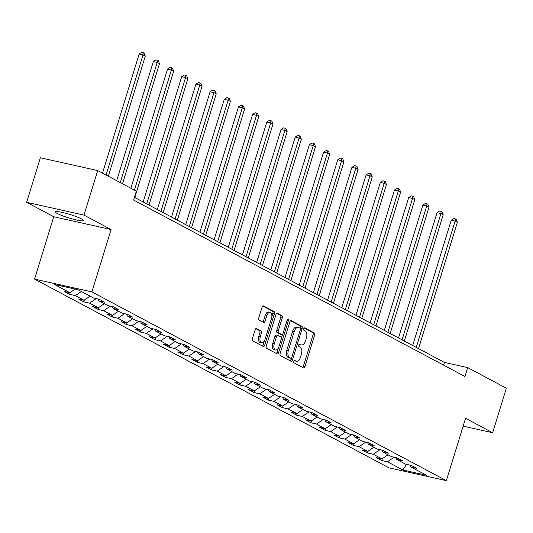 <?xml version="1.0" encoding="UTF-8"?>
<svg xmlns="http://www.w3.org/2000/svg" width="533" height="533" viewBox="0 0 533 533"><rect width="100%" height="100%" fill="white"/><g stroke="black" fill="none" stroke-linecap="round" stroke-linejoin="round"><path stroke-width="0.8" d="M293.75 361.294A1.293 0.693 102.6 0 0 294.003 362.853L303.484 367.903A1.846 0.986 102.6 0 0 303.617 367.957A1.846 0.986 102.6 0 0 304.916 366.631L314.597 335.15A1.846 0.986 102.6 0 0 314.243 332.925L304.763 327.875A1.293 0.693 102.6 0 0 304.663 327.842A1.293 0.693 102.6 0 0 303.757 328.768A1.293 0.693 102.6 0 0 304.01 330.327L305.236 330.98A5.903 3.151 102.6 0 1 306.368 338.095L305.562 340.72A5.903 3.151 102.6 0 1 301.418 344.958A5.903 3.151 102.6 0 1 300.985 344.798L299.759 344.138A1.293 0.693 102.6 0 0 299.659 344.105A1.293 0.693 102.6 0 0 298.753 345.031A1.293 0.693 102.6 0 0 299.006 346.59L300.232 347.243A5.903 3.151 102.6 0 1 301.365 354.358L300.559 356.983A5.903 3.151 102.6 0 1 296.415 361.221A5.903 3.151 102.6 0 1 295.982 361.061L294.756 360.408A1.293 0.693 102.6 0 0 294.656 360.368A1.293 0.693 102.6 0 0 293.75 361.294M57.324 213.513A14.651 1.812 -162.9 0 0 72.834 219.083A14.651 1.812 -162.9 0 0 83.421 220.522A14.651 1.812 -162.9 0 0 81.502 218.916A14.651 1.812 -162.9 0 0 65.999 213.347A14.651 1.812 -162.9 0 0 55.412 211.907A14.651 1.812 -162.9 0 0 57.324 213.513M256.533 328.555A1.846 0.986 102.6 0 0 256.4 328.501A1.846 0.986 102.6 0 0 255.1 329.827L252.389 338.655A1.846 0.986 102.6 0 0 252.742 340.88L263.275 346.49A1.846 0.986 102.6 0 0 263.409 346.543A1.846 0.986 102.6 0 0 264.701 345.217L274.388 313.737A1.846 0.986 102.6 0 0 274.035 311.512L263.502 305.902A1.846 0.986 102.6 0 0 263.362 305.855A1.846 0.986 102.6 0 0 262.069 307.181L258.791 317.848A1.846 0.986 102.6 0 0 259.145 320.073L263.648 322.472A1.846 0.986 102.6 0 0 263.788 322.518A1.846 0.986 102.6 0 0 265.081 321.199L266.707 315.909A4.93 2.638 102.6 0 1 270.171 312.365A4.93 2.638 102.6 0 1 271.484 318.448L265.108 339.175A4.93 2.638 102.6 0 1 261.643 342.719A4.93 2.638 102.6 0 1 260.331 336.629L261.397 333.178A1.846 0.986 102.6 0 0 261.043 330.953L256.253 328.488M111.084 229.543L83.987 215.112L97.692 170.567L40.355 157.761L26.65 202.307L53.746 216.738L34.565 279.099L91.903 291.904L111.084 229.543L53.746 216.738M463.137 426.14L492.645 432.729L465.549 418.298L446.361 480.659L91.903 291.904M492.645 432.729L506.35 388.191L467.701 367.61L444.455 362.42L134.436 197.323M97.692 170.567L136.341 191.147L133.596 200.055L464.963 376.518L467.701 367.61M280.145 353.439A1.846 0.986 102.6 0 0 280.498 355.664L291.031 361.274A1.846 0.986 102.6 0 0 291.171 361.327A1.846 0.986 102.6 0 0 292.464 360.002L302.144 328.521A1.846 0.986 102.6 0 0 301.791 326.296L291.258 320.686A1.846 0.986 102.6 0 0 291.125 320.639A1.846 0.986 102.6 0 0 289.832 321.959L280.145 353.439M277.153 353.885L266.62 348.276A1.846 0.986 102.6 0 1 266.267 346.05L275.947 314.57A1.846 0.986 102.6 0 1 277.247 313.244A1.846 0.986 102.6 0 1 277.38 313.297L281.89 315.696A1.846 0.986 102.6 0 1 282.243 317.921L278.313 330.687A1.846 0.986 102.6 0 0 278.672 332.912L281.657 334.504A1.846 0.986 102.6 0 0 281.797 334.557A1.846 0.986 102.6 0 0 283.09 333.232L287.18 319.94A1.293 0.693 102.6 0 1 288.087 319.014A1.293 0.693 102.6 0 1 288.426 320.606L278.586 352.606A1.846 0.986 102.6 0 1 277.287 353.932A1.846 0.986 102.6 0 1 277.153 353.885M34.565 279.099L389.023 467.861L446.361 480.659M69.716 294.343L75.373 295.608L84.101 300.252L78.444 298.993L83.901 301.898L89.557 303.157L98.285 307.808L92.629 306.548L98.085 309.453L103.742 310.712L112.47 315.363L106.813 314.104L112.27 317.008L117.926 318.268L126.661 322.918L121.004 321.652L126.461 324.557L132.111 325.823L140.845 330.473L135.189 329.207L140.645 332.112L146.302 333.378L155.03 338.029L149.373 336.763L154.83 339.668L160.486 340.933L169.214 345.577L163.558 344.318L169.014 347.223L174.671 348.489L183.399 353.132L177.742 351.873L183.199 354.778L188.855 356.037L197.59 360.688L191.933 359.429L197.383 362.333L203.04 363.593L211.774 368.243L206.118 366.977L211.574 369.889L217.231 371.148L225.959 375.798L220.302 374.532L225.759 377.437L231.415 378.703L240.143 383.354L234.487 382.088L239.943 384.993L245.6 386.258L254.328 390.909L248.671 389.643L254.128 392.548L259.784 393.814L268.512 398.457L262.862 397.198L268.312 400.103L273.969 401.369L282.703 406.013L277.047 404.754L282.503 407.658L288.16 408.918L296.888 413.568L291.231 412.309L296.688 415.214L302.344 416.473L311.072 421.123L305.416 419.857L310.872 422.762L316.529 424.028L325.257 428.679L319.6 427.413L325.057 430.318L330.713 431.583L339.441 436.234L333.785 434.968L339.241 437.873L344.898 439.139L353.632 443.782L347.976 442.523L353.432 445.428L359.089 446.694L367.817 451.338L362.16 450.079L367.617 452.983L373.273 454.243L382.001 458.893L376.345 457.634L381.801 460.539L387.458 461.798L402.915 470.033L426.473 475.289L411.01 467.061L416.666 468.32L411.21 465.416L405.56 464.156L396.825 459.506L402.482 460.772L397.025 457.86L391.369 456.601L382.641 451.951L388.297 453.217L382.841 450.312L377.184 449.046L368.456 444.395L374.113 445.661L368.656 442.756L363 441.491L354.272 436.84L359.928 438.106L354.472 435.201L348.815 433.935L340.081 429.292L345.737 430.551L340.287 427.646L334.631 426.38L325.896 421.736L331.553 422.995L326.096 420.091L320.44 418.831L311.712 414.181L317.368 415.44L311.912 412.535L306.255 411.276L297.527 406.626L303.184 407.892L297.727 404.987L292.071 403.721L283.343 399.07L288.999 400.336L283.543 397.431L277.886 396.166L269.152 391.515L274.808 392.781L269.358 389.876L263.702 388.61L254.967 383.96L260.624 385.226L255.167 382.321L249.511 381.055L240.783 376.411L246.439 377.67L240.983 374.766L235.326 373.506L226.598 368.856L232.255 370.115L226.798 367.21L221.142 365.951L212.414 361.301L218.07 362.567L212.614 359.655L206.957 358.396L198.229 353.745L203.879 355.011L198.429 352.106L192.773 350.841L184.038 346.19L189.695 347.456L184.238 344.551L178.582 343.285L169.854 338.635L175.51 339.901L170.054 336.996L164.397 335.73L155.669 331.086L161.326 332.345L155.869 329.441L150.213 328.175L141.485 323.531L147.141 324.79L141.685 321.885L136.028 320.626L127.3 315.976L132.957 317.235L127.5 314.33L121.844 313.071L113.109 308.42L118.766 309.686L113.309 306.781L107.653 305.516L98.925 300.865L104.581 302.131L99.125 299.226L93.468 297.96L78.011 289.725L54.459 284.469L69.916 292.704L64.26 291.438L69.716 294.343L70.303 292.437M81.356 291.511L75.373 295.608M90.084 296.161L84.101 300.252M98.925 300.865L98.039 298.98M96.246 298.58L89.557 303.157M104.275 303.71L98.285 307.808M113.109 308.42L112.223 306.535M110.431 306.135L103.742 310.712M118.459 311.265L112.47 315.363M127.3 315.976L126.408 314.09M124.622 313.69L117.926 318.268M132.644 318.821L126.661 322.918M141.485 323.531L140.599 321.646M138.807 321.246L132.111 325.823M146.828 326.376L140.845 330.473M155.669 331.086L154.783 329.201M152.991 328.801L146.302 333.378M161.013 333.931L155.03 338.029M169.854 338.635L168.968 336.749M167.175 336.35L160.486 340.933M175.197 341.486L169.214 345.577M184.038 346.19L183.152 344.305M181.36 343.905L174.671 348.489M189.388 349.042L183.399 353.132M198.229 353.745L197.337 351.86M195.551 351.46L188.855 356.037M203.573 356.59L197.59 360.688M212.414 361.301L211.528 359.415M209.736 359.015L203.04 363.593M217.757 364.146L211.774 368.243M226.598 368.856L225.712 366.97M223.92 366.571L217.231 371.148M231.942 371.701L225.959 375.798M240.783 376.411L239.897 374.526M238.104 374.126L231.415 378.703M246.126 379.256L240.143 383.354M254.967 383.96L254.081 382.081M252.289 381.675L245.6 386.258M260.317 386.811L254.328 390.909M269.152 391.515L268.266 389.63M266.48 389.23L259.784 393.814M274.502 394.367L268.512 398.457M283.343 399.07L282.45 397.185M280.664 396.785L273.969 401.369M288.686 401.915L282.703 406.013M297.527 406.626L296.641 404.74M294.849 404.34L288.16 408.918M302.871 409.471L296.888 413.568M311.712 414.181L310.826 412.295M309.033 411.896L302.344 416.473M317.055 417.026L311.072 421.123M325.896 421.736L325.01 419.851M323.218 419.451L316.529 424.028M331.246 424.581L325.257 428.679M340.081 429.292L339.195 427.406M337.409 427.006L330.713 431.583M345.431 432.136L339.441 436.234M354.272 436.84L353.379 434.955M351.593 434.555L344.898 439.139M359.615 439.692L353.632 443.782M368.456 444.395L367.57 442.51M365.778 442.11L359.089 446.694M373.8 447.247L367.817 451.338M382.641 451.951L381.755 450.065M379.962 449.665L373.273 454.243M387.984 454.796L382.001 458.893M396.825 459.506L395.939 457.62M394.147 457.221L387.458 461.798M406.432 464.35L402.915 470.033M411.01 467.061L410.124 465.176M83.987 215.112L26.65 202.307M75.18 289.099L69.916 292.704M443.616 365.152L444.455 362.42M382.388 458.633L381.801 460.539M368.203 451.078L367.617 452.983M354.019 443.523L353.432 445.428M339.827 435.967L339.241 437.873M325.643 428.412L325.057 430.318M311.459 420.857L310.872 422.762M297.274 413.302L296.688 415.214M283.09 405.753L282.503 407.658M268.899 398.198L268.312 400.103M254.714 390.642L254.128 392.548M240.53 383.087L239.943 384.993M226.345 375.532L225.759 377.437M212.161 367.977L211.574 369.889M197.976 360.421L197.383 362.333M183.785 352.873L183.199 354.778M169.601 345.317L169.014 347.223M155.416 337.762L154.83 339.668M141.232 330.207L140.645 332.112M127.047 322.652L126.461 324.557M112.856 315.096L112.27 317.008M98.672 307.548L98.085 309.453M84.487 299.992L83.901 301.898M294.156 360.568L294.429 360.714A5.903 3.151 102.6 0 0 294.869 360.874L296.415 361.221M301.418 344.958L299.872 344.611A5.903 3.151 102.6 0 1 299.433 344.451L299.16 344.305M302.637 367.45A1.846 0.986 102.6 0 0 303.364 366.284L313.051 334.804A1.846 0.986 102.6 0 0 312.691 332.579L304.163 328.042M300.392 328.841L300.599 328.175A1.846 0.986 102.6 0 0 300.246 325.949L290.558 320.793M290.185 360.821A1.846 0.986 102.6 0 0 290.911 359.655L291.371 358.163M290.805 358.303A1.293 0.693 102.6 0 0 290.898 358.336A1.293 0.693 102.6 0 0 291.804 357.41L300.306 329.78A1.293 0.693 102.6 0 0 300.059 328.221L298.766 327.535A5.903 3.151 102.6 0 0 298.327 327.369A5.903 3.151 102.6 0 0 294.183 331.606L288.373 350.494A5.903 3.151 102.6 0 0 289.512 357.616L290.805 358.303L289.252 357.956A1.293 0.693 102.6 0 0 289.346 357.989A1.293 0.693 102.6 0 0 289.452 358.003M298.327 327.369L296.781 327.022A5.903 3.151 102.6 0 0 292.637 331.26L294.183 331.606M289.252 357.956L287.96 357.27A5.903 3.151 102.6 0 1 286.827 350.148L292.637 331.26M276.68 313.404L281.89 315.696M280.391 334.218A1.846 0.986 102.6 0 1 280.245 334.211A1.846 0.986 102.6 0 1 280.111 334.158L277.12 332.565A1.846 0.986 102.6 0 1 276.767 330.34L280.691 317.575A1.846 0.986 102.6 0 0 280.338 315.349M282.597 334.171L281.404 338.049M278.306 348.136L277.033 352.26L278.586 352.606M274.242 343.938A4.93 2.638 102.6 0 0 275.554 350.021A4.93 2.638 102.6 0 0 279.012 346.477L281.264 339.175A1.846 0.986 102.6 0 0 280.904 336.949L277.92 335.357A1.846 0.986 102.6 0 0 277.78 335.31A1.846 0.986 102.6 0 0 276.487 336.636L274.242 343.938L272.689 343.592A4.93 2.638 102.6 0 0 274.002 349.675L275.554 350.021M277.633 335.297L276.367 335.017A1.846 0.986 102.6 0 0 276.227 334.964A1.846 0.986 102.6 0 0 274.935 336.29L276.487 336.636M272.689 343.592L274.935 336.29M276.307 353.432A1.846 0.986 102.6 0 0 277.033 352.26M261.643 342.719L260.097 342.373A4.93 2.638 102.6 0 1 258.785 336.283L259.844 332.832A1.846 0.986 102.6 0 0 259.491 330.607L255.833 328.661M270.171 312.365L268.619 312.018A4.93 2.638 102.6 0 0 265.161 315.563L266.707 315.909M262.802 322.019A1.846 0.986 102.6 0 0 263.529 320.853L265.161 315.563M271.85 316.609L272.836 313.391A1.846 0.986 102.6 0 0 272.483 311.165L262.796 306.009M262.423 346.037A1.846 0.986 102.6 0 0 263.155 344.871L264.395 340.834M418.525 348.609L457.381 222.301L455.109 221.088L451.231 220.222L412.695 345.504M451.231 220.222L453.79 218.53L455.342 218.876L455.109 221.088L416.253 347.396M455.342 218.876L456.248 219.363L457.381 222.301M404.34 341.053L443.196 214.746L440.924 213.533L437.047 212.674L398.504 337.949M437.047 212.674L439.605 210.975L441.151 211.321L440.924 213.533L402.062 339.841M441.151 211.321L442.064 211.808L443.196 214.746M390.149 333.498L429.012 207.19L426.733 205.985L422.862 205.118L384.32 330.393M422.862 205.118L425.421 203.426L426.966 203.766L426.733 205.985L387.877 332.286M426.966 203.766L427.879 204.252L429.012 207.19M375.965 325.943L414.821 199.635L412.549 198.429L408.678 197.563L370.135 322.838M408.678 197.563L411.229 195.871L412.782 196.217L412.549 198.429L373.693 324.73M412.782 196.217L413.695 196.697L414.821 199.635M361.78 318.388L400.636 192.087L398.364 190.874L394.487 190.008L355.951 315.283M394.487 190.008L397.045 188.316L398.597 188.662L398.364 190.874L359.509 317.182M398.597 188.662L399.503 189.142L400.636 192.087M347.596 310.832L386.452 184.531L384.18 183.319L380.302 182.453L341.766 307.728M380.302 182.453L382.861 180.76L384.413 181.107L384.18 183.319L345.324 309.626M384.413 181.107L385.319 181.593L386.452 184.531M333.411 303.284L372.267 176.976L369.995 175.763L366.118 174.897L327.575 300.179M366.118 174.897L368.676 173.205L370.222 173.551L369.995 175.763L331.133 302.071M370.222 173.551L371.135 174.038L372.267 176.976M319.22 295.728L358.083 169.421L355.804 168.208L351.933 167.342L313.391 292.624M351.933 167.342L354.492 165.65L356.037 165.996L355.804 168.208L316.948 294.516M356.037 165.996L356.95 166.483L358.083 169.421M305.036 288.173L343.892 161.865L341.62 160.653L337.749 159.793L299.206 285.068M337.749 159.793L340.301 158.094L341.853 158.441L341.62 160.653L302.764 286.961M341.853 158.441L342.766 158.927L343.892 161.865M290.851 280.618L329.707 154.31L327.435 153.104L323.564 152.238L285.022 277.513M323.564 152.238L326.116 150.546L327.668 150.892L327.435 153.104L288.58 279.405M327.668 150.892L328.575 151.372L329.707 154.31M276.667 273.063L315.523 146.755L313.251 145.549L309.373 144.683L270.837 269.958M309.373 144.683L311.932 142.991L313.484 143.337L313.251 145.549L274.395 271.857M313.484 143.337L314.39 143.817L315.523 146.755M262.483 265.507L301.338 139.206L299.066 137.994L295.189 137.128L256.646 262.403M295.189 137.128L297.747 135.435L299.293 135.782L299.066 137.994L260.204 264.301M299.293 135.782L300.206 136.268L301.338 139.206M248.291 257.959L287.154 131.651L284.875 130.438L281.004 129.572L242.462 254.847M281.004 129.572L283.563 127.88L285.108 128.226L284.875 130.438L246.019 256.746M285.108 128.226L286.021 128.713L287.154 131.651M234.107 250.403L272.963 124.096L270.691 122.883L266.82 122.017L228.277 247.299M266.82 122.017L269.378 120.325L270.924 120.671L270.691 122.883L231.835 249.191M270.924 120.671L271.837 121.158L272.963 124.096M219.922 242.848L258.778 116.54L256.506 115.328L252.635 114.468L214.093 239.743M252.635 114.468L255.187 112.769L256.739 113.116L256.506 115.328L217.651 241.636M256.739 113.116L257.646 113.602L258.778 116.54M205.738 235.293L244.594 108.985L242.322 107.779L238.444 106.913L199.908 232.188M238.444 106.913L241.003 105.221L242.555 105.561L242.322 107.779L203.466 234.08M242.555 105.561L243.461 106.047L244.594 108.985M191.554 227.738L230.409 101.43L228.137 100.224L224.26 99.358L185.724 224.633M224.26 99.358L226.818 97.666L228.371 98.012L228.137 100.224L189.275 226.525M228.371 98.012L229.277 98.492L230.409 101.43M177.369 220.182L216.225 93.881L213.946 92.669L210.075 91.803L171.533 217.078M210.075 91.803L212.634 90.11L214.179 90.457L213.946 92.669L175.091 218.976M214.179 90.457L215.092 90.936L216.225 93.881M163.178 212.627L202.034 86.326L199.762 85.113L195.891 84.247L157.348 209.522M195.891 84.247L198.449 82.555L199.995 82.901L199.762 85.113L160.906 211.421M199.995 82.901L200.908 83.388L202.034 86.326M148.993 205.078L187.849 78.771L185.577 77.558L181.706 76.692L143.164 201.974M181.706 76.692L184.258 75L185.81 75.346L185.577 77.558L146.722 203.866M185.81 75.346L186.717 75.833L187.849 78.771M134.809 197.523L173.665 71.215L171.393 70.003L167.515 69.137L130.878 188.242M167.515 69.137L170.074 67.444L171.626 67.791L171.393 70.003L134.436 190.134M171.626 67.791L172.532 68.277L173.665 71.215M122.523 183.792L159.48 63.66L157.208 62.448L153.331 61.588L116.694 180.687M153.331 61.588L155.889 59.889L157.442 60.236L157.208 62.448L120.251 182.579M157.442 60.236L158.348 60.722L159.48 63.66M108.339 176.236L145.296 56.105L143.017 54.899L139.146 54.033L102.509 173.132M139.146 54.033L141.705 52.341L143.25 52.687L143.017 54.899L106.06 175.024M143.25 52.687L144.163 53.167L145.296 56.105M294.429 360.714L295.982 361.061M299.433 344.451L300.985 344.798M312.691 332.579L314.243 332.925M313.051 334.804L314.597 335.15M303.364 366.284L304.916 366.631M300.246 325.949L301.791 326.296M300.599 328.175L302.144 328.521M290.911 359.655L292.464 360.002M286.827 350.148L288.373 350.494M287.96 357.27L289.512 357.616M280.691 317.575L282.243 317.921M276.767 330.34L278.313 330.687M277.12 332.565L278.672 332.912M280.111 334.158L281.657 334.504M287.067 320.3L288.426 320.606M259.491 330.607L261.043 330.953M259.844 332.832L261.397 333.178M258.785 336.283L260.331 336.629M263.529 320.853L265.081 321.199M272.483 311.165L274.035 311.512M272.836 313.391L274.388 313.737M263.155 344.871L264.701 345.217M289.346 357.989L290.898 358.336M280.245 334.211L281.797 334.557M276.227 334.964L277.78 335.31"/></g></svg>
